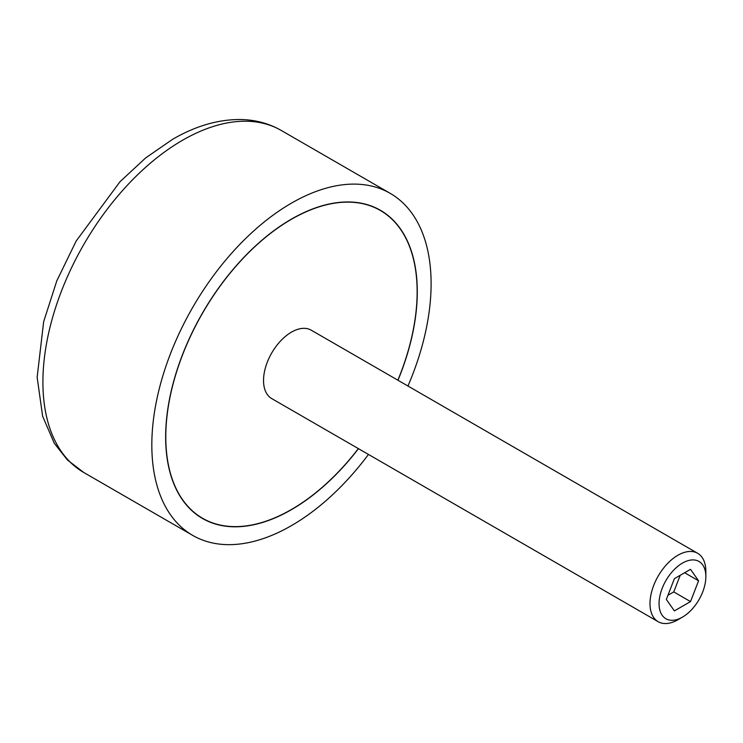 <?xml version="1.0" encoding="UTF-8"?>
<svg xmlns="http://www.w3.org/2000/svg" width="743" height="743" viewBox="0 0 743 743"><rect width="100%" height="100%" fill="white"/><g stroke="black" fill="none" stroke-linecap="round" stroke-linejoin="round"><path stroke-width="1.11" d="M397.858 380.202A177.735 102.618 120 0 0 417.139 291.823A177.735 102.618 120 0 0 380.332 210.455A177.735 102.618 120 0 0 243.37 258.072A177.735 102.618 120 0 0 165.791 436.94A177.735 102.618 120 0 0 202.598 518.298A177.735 102.618 120 0 0 358.358 448.605M697.668 553.294A39.5 22.801 120 0 0 667.233 563.872A39.5 22.801 120 0 0 649.995 603.622A39.5 22.801 120 0 0 658.177 621.705L271.715 398.582A39.5 22.801 -60 0 1 263.533 380.5A39.5 22.801 -60 0 1 280.78 340.758A39.5 22.801 -60 0 1 311.215 330.171L697.668 553.294A39.5 22.801 120 0 1 705.85 571.376L705.85 576.605A33.082 19.104 120 0 0 682.455 563.101A33.082 19.104 120 0 0 659.06 603.622A33.082 19.104 120 0 0 682.455 617.127A33.082 19.104 120 0 0 705.85 576.605M358.46 448.67A177.93 102.729 -60 0 1 202.505 518.475A177.93 102.729 -60 0 1 165.652 437.014A177.93 102.729 -60 0 1 243.314 257.96A177.93 102.729 -60 0 1 380.425 210.288A177.93 102.729 -60 0 1 417.278 291.739A177.93 102.729 -60 0 1 397.96 380.258M407.963 386.026A197.48 114.013 120 0 0 431.107 283.761A197.48 114.013 120 0 0 390.205 193.356A197.48 114.013 120 0 0 238.029 246.258A197.48 114.013 120 0 0 151.823 445.001A197.48 114.013 120 0 0 192.725 535.406A197.48 114.013 120 0 0 368.463 454.437M658.177 621.705A39.5 22.801 120 0 0 677.922 619.746L682.455 617.127M698.578 580.803L690.516 601.589L674.393 610.895L666.332 599.425L674.393 578.648L690.516 569.333L698.578 580.803L684.619 572.742M667.948 595.273L673.762 591.911L680.216 575.286M690.516 601.589L673.762 591.911M192.725 535.406L83.81 472.52A197.48 114.013 -60 0 1 42.908 382.116A197.48 114.013 -60 0 1 182.546 140.251A197.48 114.013 -60 0 1 281.281 130.471L390.205 193.356M198.409 515.883L202.598 518.298M83.81 472.52L67.372 459.926L54.323 443.339L42.639 416.266L37.15 377.249L43.651 321.728L56.821 280.789L76.213 240.955L120.05 181.673L145.665 157.915L172.673 139.275C195.92 125.762 218.851 119.186 241.484 119.539C255.926 119.929 269.189 123.579 281.281 130.471M376.144 208.04L380.332 210.455"/></g></svg>
